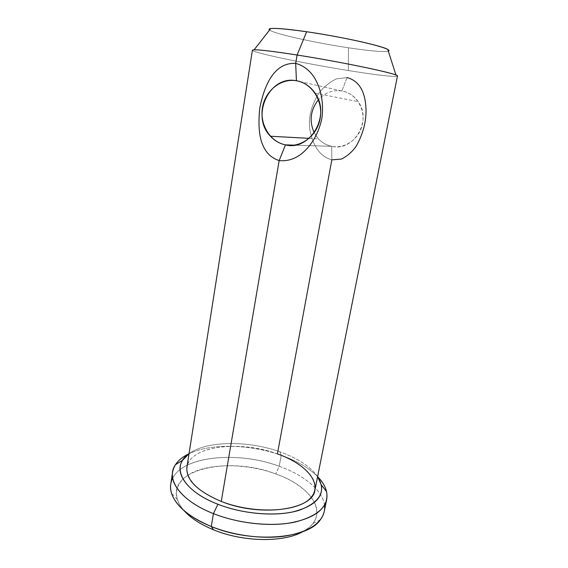 <?xml version="1.0" encoding="UTF-8"?>
<svg xmlns="http://www.w3.org/2000/svg" width="568" height="568" viewBox="0 0 568 568"><rect width="100%" height="100%" fill="white"/><g stroke="black" fill="none" stroke-linecap="round" stroke-linejoin="round"><path stroke-width="0.43" stroke-dasharray="2.84 2.13" d="M302.687 531.712C331.527 516.482 312.911 486.563 275.743 473.918C250.296 464.695 218.985 463.019 198.083 470.276C177.251 477.489 169.505 494.018 184.004 510.568C180.738 506.855 178.508 503.141 177.315 499.435C167.148 468.685 230.345 456.04 275.743 473.918C306.5 484.717 325.911 507.139 312.805 523.568C310.412 526.635 307.032 529.348 302.687 531.712M324.484 505.186C322.688 490.205 303.823 475.04 279.193 466.271L275.743 473.918L279.193 466.271C238.759 451.127 184.046 455.5 172.707 478.149M170.769 484.064C174.632 456.928 235.209 449.565 279.193 466.271L281.238 455.28C250.254 444.155 210.898 443.047 188.945 453.754C210.898 443.047 250.254 444.155 281.238 455.28L279.854 451.808C248.152 440.377 206.887 440.598 189.03 453.69C206.887 440.598 248.152 440.377 279.854 451.808L281.238 455.28C296.815 460.833 308.956 467.968 317.668 476.68C308.956 467.968 296.815 460.833 281.238 455.28L279.193 466.271C307.38 476.225 327.75 494.756 324.257 511.413M317.611 476.595C310.242 466.442 297.653 458.177 279.854 451.808C297.653 458.177 310.242 466.442 317.611 476.595M221.264 501.423C188.008 488.53 178.203 466.349 195.364 455.181C212.091 443.793 248.677 443.679 277.397 453.882C300.948 462.075 317.661 476.928 314.949 489.957M347.062 77.575L341.879 90.972L347.062 77.575L336.199 78.902C328.915 82.701 323.085 87.529 318.726 93.393C311.101 105.918 308.147 117.981 309.879 129.582C313.011 146.565 320.331 156.661 331.833 159.856L331.676 146.324C326.529 145.259 322.12 142.76 318.442 138.848L314.203 132.734C318.101 140.062 323.923 144.591 331.676 146.324L331.833 159.856C320.331 156.661 313.011 146.565 309.879 129.582C308.147 117.981 311.101 105.918 318.726 93.393C323.085 87.529 328.915 82.701 336.199 78.902L347.062 77.575C359.075 80.826 365.394 91.476 366.019 109.517C366.268 121.729 363.066 133.828 356.413 145.806C352.764 151.329 347.815 155.746 341.574 159.054L331.833 159.856L277.397 453.882C240.363 440.058 189.811 445.774 186.915 467.152M397.451 76.048C397.259 77.518 375.625 74.962 348.369 70.538C305.371 63.666 251.695 52.519 252.405 50.218M297.099 55.018L295.679 63.367M341.879 90.972C332.77 89.737 324.96 92.655 318.435 99.734C324.96 92.655 332.77 89.737 341.879 90.972C348.624 92.236 354.063 95.807 358.195 101.679C372.487 120.885 353.367 151.997 331.676 146.324C345.117 149.15 359.729 138.67 362.533 123.654C365.536 108.673 355.703 93.202 341.879 90.972L296.418 80.748L341.879 90.972M331.676 146.324L294.33 145.152L331.676 146.324M254.109 49.806L254.109 49.806C241.187 50.218 300.692 62.949 348.369 70.538L348.454 47.79C315.176 42.841 274.181 33.796 269.551 30.054C274.181 33.796 315.176 42.841 348.454 47.79L348.369 70.538C380.148 75.707 403.727 78.207 395.995 75.075L395.988 75.075M388.32 51.212C383.301 52.135 370.009 50.992 348.454 47.79C370.009 50.992 383.301 52.135 388.32 51.212M320.309 519.827L312.805 523.568M177.315 499.435L171.571 493.329M315.006 93.081L358.195 101.679M309.113 138.343L318.442 138.848"/><path stroke-width="0.85" d="M172.707 478.149C170.301 482.8 169.924 487.862 171.564 493.329C175.817 505.967 189.052 517.022 211.261 526.493L213.596 529.823C200.511 524.427 190.649 518.009 184.004 510.568C190.649 518.009 200.511 524.427 213.596 529.823C243.189 542.163 283.617 542.639 302.687 531.712C283.617 542.639 243.189 542.163 213.596 529.823L211.261 526.493C251.872 543.64 307.813 538.996 320.309 519.827C323.739 515.268 325.13 510.383 324.484 505.186M326.685 499.499L324.257 511.413C321.289 523.71 308.325 531.925 285.356 536.057C263.027 539.373 234.059 535.681 211.261 526.493L213.426 513.621C236.345 522.702 265.426 526.444 287.806 523.327C310.824 519.415 323.781 511.477 326.685 499.499C327.992 491.852 324.988 484.241 317.668 476.68C322.383 481.55 325.35 486.535 326.55 491.639C329.128 505.726 318.662 515.85 295.168 522.027C272.115 527.09 239.014 523.788 213.426 513.621L217.913 504.263C181.298 490.276 170.528 465.767 189.03 453.69L182.662 460.222C173.772 473.009 187.518 492.598 217.913 504.263L213.426 513.621C180.049 500.628 165.444 478.81 175.441 464.716C178.338 460.35 182.839 456.693 188.945 453.754C179.467 458.319 174.021 464.418 172.601 472.051C170.137 485.512 185.715 502.786 213.426 513.621L211.261 526.493C183.698 515.531 168.249 497.895 170.769 484.064L172.601 472.051M217.913 504.263C241.244 513.387 271.255 516.44 292.307 512.038C313.813 506.649 323.49 497.611 321.332 484.923L317.611 476.595C326.522 490.993 320.437 502.204 299.364 510.227C278.377 516.887 244.091 514.544 217.913 504.263M347.062 77.575C359.075 80.826 365.394 91.476 366.019 109.517C366.268 121.729 363.066 133.828 356.413 145.806C352.764 151.329 347.815 155.746 341.574 159.054L331.833 159.856L277.397 453.882C306.223 463.921 323.54 483.808 310.724 497.831C298.463 512.066 254.365 514.523 221.264 501.423L279.165 160.595C286.975 161.376 294.26 159.239 301.019 154.184C309.113 147.836 317.902 136.533 321.8 118.882C324.328 101.019 319.912 86.655 314.395 77.66C309.695 70.297 303.461 65.526 295.679 63.367L297.099 55.018C344.435 62.409 400.774 74.429 397.451 76.048L314.949 489.957C313.5 509.638 260.833 517.618 221.264 501.423C197.202 491.15 185.75 479.719 186.915 467.152L252.405 50.211M295.679 63.367C287.72 63.027 281.011 65.753 275.544 71.547C268.536 78.668 263.275 90.844 259.768 108.076C257.993 125.315 259.249 138.194 263.545 146.707C266.775 153.594 271.987 158.224 279.165 160.595C286.975 161.376 294.26 159.239 301.019 154.184C309.113 147.836 317.902 136.533 321.8 118.882C324.328 101.019 319.912 86.655 314.395 77.66C309.695 70.297 303.461 65.526 295.679 63.367L296.418 80.748C312.088 83.24 323.398 101.182 320.132 118.57C317.093 136 300.642 148.127 285.455 144.875L279.165 160.595L285.455 144.875C270.219 141.872 259.619 124.683 262.451 107.799C265.064 90.873 280.791 78.001 296.418 80.748L295.679 63.367C287.72 63.027 281.011 65.753 275.544 71.547C268.536 78.668 263.275 90.844 259.768 108.076C257.993 125.315 259.249 138.194 263.545 146.707C266.775 153.594 271.987 158.224 279.165 160.595L221.264 501.423M252.405 50.218C253.47 48.983 268.366 50.58 297.099 55.018C274.003 51.418 259.675 49.679 254.109 49.806L270.716 28.57C275.714 27.974 287.692 29.032 306.635 31.737L297.099 55.018L306.635 31.737C340.303 36.572 381.945 45.774 387.745 49.416C389.286 50.261 389.478 50.857 388.32 51.212C391.21 50.069 384.273 47.421 367.517 43.26C351.059 39.284 326.777 34.684 306.635 31.737C279.406 27.967 267.045 27.406 269.551 30.054C268.586 29.323 268.969 28.826 270.709 28.57M318.435 99.734C310.433 110 309.027 120.998 314.203 132.734C309.027 120.998 310.433 110 318.435 99.734M285.455 144.875C309.972 151.45 331.407 115.347 315.006 93.081C310.263 86.286 304.065 82.175 296.418 80.748C269.033 74.884 250.417 116.518 270.474 136.249C274.656 140.765 279.648 143.64 285.455 144.875L294.33 145.152L285.455 144.875M387.745 49.416L395.988 75.075C389.556 71.98 338.308 61.465 297.099 55.018M175.441 464.723L182.655 460.222M326.55 491.639L321.332 484.923M270.474 136.249L309.113 138.343"/></g></svg>
